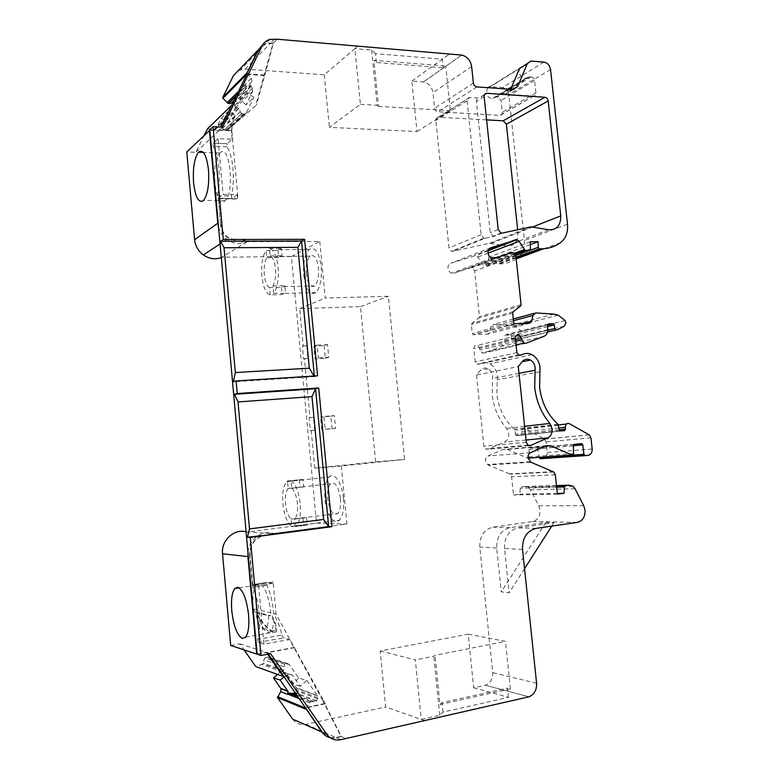 <?xml version="1.0" encoding="UTF-8"?>
<svg xmlns="http://www.w3.org/2000/svg" width="779" height="779" viewBox="0 0 779 779"><rect width="100%" height="100%" fill="white"/><g stroke="black" fill="none" stroke-linecap="round" stroke-linejoin="round"><path stroke-width="0.58" stroke-dasharray="3.9 2.92" d="M218.519 198.45L220.496 224.975L218.519 198.45L238.023 198.752L231.801 130.853L209.765 129.859M218.13 198.752L237.614 199.054L237.215 194.662L223.096 194.419L218.11 198.275L217.516 195.724C219.259 187.233 219.717 177.963 218.889 167.904C217.906 157.981 215.958 150.766 213.047 146.267L213.115 143.161L227.078 143.716L232.142 139.217L218.032 138.633L223.096 194.419M232.142 139.217L231.032 127.143L255.463 105.915L273.02 43.429L277.149 39.223M262.62 44.997L265.853 43.605L273.02 43.429M246.982 73.372L251.305 78.29L244.83 84.697L246.378 85.982L249.475 85.505L251.101 86.089L252.795 89.244L252.649 91.347L246.135 104.853L253.886 97.229L246.544 92.662L251.938 81.532L251.305 78.29M207.584 128.701L214.021 130.112L216.036 128.895L221.246 118.233L228.237 122.478L235.375 115.448L228.919 128.788L227.39 130.025L224.216 130.103L241.918 113.666L243.993 114.055L246.476 112.624L253.886 97.229M241.918 113.666L240.253 111.757L238.871 108.115L231.519 105.72M209.794 130.249L218.899 130.648L220.661 127.016M257.148 654.214L294.238 647.456L276.058 614.027L273.127 581.991L252.786 585.078L250.049 554.833C250.108 544.229 254.986 537.763 264.675 535.455L273.624 533.547L247.06 532.076L316.527 523.137L291.404 256.534L319.799 241.471L241.957 241.704L241.889 240.974L241.548 241.957L246.836 241.938C240.166 244.733 233.564 243.885 227.01 239.406C222.891 236.31 220.077 232.298 218.578 227.371M241.48 241.237L237.751 241.247L227.984 237.994C223.612 234.674 221.119 230.331 220.496 224.975M241.889 240.974L238.15 240.984L228.383 237.731C224.011 234.401 221.509 230.058 220.895 224.693M319.799 241.471L325.223 298.065L388.4 296.273L404.613 459.415L341.329 466.027L346.898 524.033L268.755 534.267L268.813 534.91M231.032 127.143L231.957 126.295L232.337 130.366L231.801 130.853M237.215 194.662L232.084 198.499L231.48 195.957C233.291 187.515 233.778 178.303 232.95 168.313C231.967 158.449 229.98 151.272 227.001 146.793L227.078 143.716L213.105 143.18M218.032 138.633L213.115 143.161M231.957 126.295L255.463 105.915M247.06 73.791L264.85 75.037L256.427 105.029M264.85 75.037L273.439 43.011L266.272 43.186L262.776 44.744M277.158 39.223L273.439 43.011M238.393 70.5L245.21 69.117L324.278 74.784L357.814 46.127M246.135 104.853L239.669 99.615L245.268 88.066L244.83 84.697M239.669 99.615L246.544 92.662M228.237 122.478L235.277 107.969L235.355 106.012L252.795 89.244M224.216 130.103L241.665 113.51M213.388 130.035L219.181 124.504L221.1 125.4L223.953 129.976M204.244 135.176L195.841 152.314L186.785 151.993M218.899 130.648L195.841 152.314M246.836 241.938L221.304 257.586M291.404 256.534L222.21 257.197M273.127 581.991L252.786 585.078M272.806 583.335L258.609 585.496L253.058 584.532L252.951 587.395C256.194 594.825 258.336 603.793 259.368 614.3C260.235 624.768 259.66 633.113 257.654 639.316L281.774 635.08C281.044 629.568 278.327 622.372 273.653 613.472L273.526 611.953C272.484 601.515 270.313 592.615 267.002 585.243L266.905 582.488L272.806 583.335L272.679 581.913M273.653 613.472L276.058 614.027M330.072 737.606L335.895 737.557L340.959 736.408L322.448 700.048L323.597 700.477L294.238 647.456M281.774 635.08L283.644 637.894L289.535 639.52L322.448 700.048M270.634 653.717L267.343 652.656L294.861 647.631M222.667 127.113L219.795 129.801L221.139 127.045M232.337 130.366L219.795 129.801M314.765 468.169L311.211 430.485L314.716 430.183L313.499 417.291L309.984 417.583L304.414 358.603L303.557 358.866L302.349 346.09L303.206 345.798L299.701 308.62L360.473 306.634L375.653 461.83L314.765 468.169L341.329 466.027M309.984 417.583L309.107 417.739L310.324 430.621L311.211 430.485M299.701 308.62L325.223 298.065M316.527 523.137L346.898 524.033M303.742 275.191C305.855 289.837 309.886 295.631 315.846 292.573C320.218 287.753 322.019 279.164 321.24 266.817C319.049 252.143 315.037 246.349 309.205 249.436C304.774 254.324 302.953 262.913 303.742 275.191M343.442 498.453C342.156 483.068 334.181 471.529 329.098 477.05C325.564 481.13 324.181 488.375 324.95 498.794C326.158 513.819 334.045 525.893 339.352 520.197C342.848 516.156 344.211 508.901 343.442 498.453M360.473 306.634L388.4 296.273M375.653 461.83L404.613 459.415M250.049 554.833L249.621 554.794C249.679 544.19 254.558 537.744 264.237 535.436L268.375 534.891M249.621 554.794L252.347 585M246.787 74.356L264.295 75.573M357.814 46.146L354.893 48.639L360.395 104.279L329.371 127.347L417.008 131.573L411.857 81.065L423.523 81.941C428.781 83.236 431.936 86.81 432.988 92.652L434.585 108.232C434.984 110.297 436.104 111.485 437.944 111.787L500.021 115.389C501.598 115.175 502.358 114.133 502.299 112.264L501.033 100.452L497.859 96.995L496.204 96.898L492.377 98.544C489.504 98.446 487.469 96.771 486.281 93.529M324.278 74.784L329.371 127.347M247.06 532.076L246.086 531.804M232.863 102.964L235.355 106.012M487.596 87.676L486.232 93.344M543.946 62.106L502.455 87.569L489.855 86.722L530.84 61.044M502.455 87.569C505.912 88.202 508.015 90.51 508.775 94.483L524.433 240.507C525.027 248.258 522.69 254.129 517.412 258.141M516.204 258.93C511.034 262.163 505.328 263.838 499.105 263.954L497.177 263.945L496.184 262.65L496.009 257.255L488.482 257.333L488.686 264.227L487.654 265.473L483.389 265.493L477.839 257.021L475.881 255.463L450.817 263.244C448.801 264.081 447.847 265.766 447.974 268.297C448.334 270.702 449.551 272.319 451.606 273.156L454.186 273.195L470.604 267.684L472.21 267.684L474.664 270.917L479.445 316.722L478.978 317.939L471.811 323.412L471.334 324.629L472.249 333.49L473.067 334.707L487.635 334.133L489.631 332.224L490.682 326.849L493.467 324.395L510.907 325.408L515.094 326.372L521.657 331.464L522.466 333.49L520.937 336.752L513.692 340.404L512.631 340.423L511.608 339.021L511.258 335.632L510.44 334.512L505.844 334.629L504.831 335.924L504.967 340.209C504.928 343.257 503.711 345.331 501.325 346.421L484.002 353.023L481.889 352.897L477.78 345.34C475.307 344.698 473.992 345.808 473.827 348.671L475.2 361.884L476.943 364.124L479.513 364.075C482.795 362.206 486.203 362.118 489.738 363.822C494.071 366.257 496.603 370.181 497.353 375.605L496.875 394.349C498.638 408.702 504.471 420.309 514.383 429.18L515.961 435.461L520.606 435.237L521.609 433.757L521.424 432.014C521.609 429.044 522.943 427.914 525.406 428.645L544.394 439.152L546.03 441.897L547.16 452.472C547.248 455.793 545.943 457.77 543.245 458.403L540.422 458.714M573.597 453.66L529.262 456.864L529.009 449.473L530.012 448.11L537.568 447.545L539.136 457.37M529.262 456.864L527.753 458.169L507.09 449.425L503.088 449.425L487.956 456.017C486.154 456.961 485.307 458.607 485.424 460.944L488.219 465.014L510.138 474.148L511.579 476.777L513.488 494.986L519.875 494.178L520.236 488.229L521.248 486.972L524.851 486.524L528.474 487.498L530.47 489.855L538.747 505.795L540.013 510.041C540.168 516.35 537.685 520.197 532.554 521.56L492.961 527.169C484.012 529.506 479.621 536.137 479.786 547.043L492.727 672.628C492.912 678.908 490.468 683.115 485.385 685.247L473.681 687.818L468.218 634.155L380.191 650.991L385.624 706.981L424.643 720.614M292.651 719.114C296.039 723.564 300.46 725.298 305.923 724.314L385.624 706.981M284.092 676.669L289.447 674.351L292.514 675.198L300.217 686.27L306.819 680.447L298.63 678.032L289.321 664.633L287.655 663.62L284.9 664.283L265.162 657.71L268.093 657.164L269.777 658.167L279.768 672.481L277.519 674.429M265.162 657.71L263.896 659.803L263.205 663.572L256.632 666.834L255.794 666.6M230.691 645.45L239.825 643.834L244.061 649.881M325.174 429.268L332.058 428.898L330.841 416.22L320.539 417.067L323.957 416.444L325.174 429.268L335.545 428.362L334.318 415.606L323.957 416.444M321.746 429.804L320.539 417.067M476.495 375.04L483.886 446.24L485.375 448.918L487.975 449.22L504.441 442.102C507.548 440.486 508.989 437.642 508.775 433.591L506.574 428.421C498.492 419.005 493.691 407.758 492.182 394.69L492.679 375.897C492.231 372.654 490.721 370.298 488.151 368.827C485.103 367.435 482.454 367.99 480.195 370.483L476.495 375.04L518.278 366.597M533.07 226.786L517.977 232.726L517.655 229.756M486.602 119.878L438.285 117.201C436.61 117.425 435.802 118.496 435.841 120.424L448.977 247.936L451.547 251.247L452.784 251.315L489.533 243.272L506.214 245.911C511.199 246.524 514.822 244.44 517.061 239.659L517.977 232.726M324.103 345.701L325.31 358.282L315.008 358.846L313.801 346.207L324.103 345.701L327.521 344.6L328.728 357.269L318.377 357.834L315.008 358.846M221.246 118.233L227.556 111.855L222.025 123.209L219.181 124.504M235.375 115.448L227.556 111.855M220.184 152.781L219.99 152.966C210.311 161.195 214.877 209.522 224.576 201.167L225.121 200.69C234.966 192.403 229.795 142.771 220.184 152.781M247.936 552.253C248.949 539.263 262.357 529.652 273.624 533.547M267.655 654.263L266.301 652.325L257.128 654M306.819 680.447L317.287 695.54L296.351 687.701L296.487 690.817L295.241 692.697M305.923 708.627L310.694 701.636L314.297 701.811L316.517 700.896L317.764 697.711L317.287 695.54M258.609 585.496L263.925 644.097L289.535 639.52M340.959 736.408L345.866 738.541L341.455 736.613L324.619 703.544L305.621 707.536M323.597 700.477L325.281 703.797L324.619 703.544M325.281 703.797L305.865 707.877M268.365 654.126L267.343 652.656M263.925 644.097L258.297 642.383L257.654 639.316M314.054 376.043L314.424 376.656L317.579 375.819M314.365 376.023L314.424 376.656L233.369 381.778M302.349 346.09L306.712 345.623L303.206 345.798M306.712 345.623L307.919 358.408L304.414 358.603M313.801 346.207L317.17 345.116L318.377 357.834M317.17 345.116L327.521 344.6M314.716 430.183L310.324 430.621M309.107 417.739L313.499 417.291M307.919 358.408L303.557 358.866M273.604 293.274L272.923 285.932C275.191 282.066 276.058 276.36 275.523 268.794C274.656 261.403 272.864 257.089 270.128 255.853L269.446 248.54C273.799 249.416 276.701 255.716 278.132 267.431C278.921 279.495 277.412 288.103 273.604 293.274L285.143 293.362L282.066 294.559L270.216 294.871C265.941 293.547 263.146 287.237 261.832 275.941C261.033 264.383 262.455 255.892 266.097 250.468L277.937 250.38L281.365 248.472L282.047 255.746L279.564 256.457L278.609 257.606L266.769 257.722L266.097 250.468M269.446 248.54L281.365 248.472M288.191 488.404L288.094 488.501C285.835 491.335 284.968 496.418 285.503 503.74C286.351 511.199 288.191 516.292 291.034 519.028L291.736 526.507C287.208 523.069 284.267 515.484 282.904 503.77C282.125 493.156 283.381 485.784 286.662 481.665L287.5 480.955L303.012 479.455L303.713 486.914L288.191 488.404L287.5 480.955M303.713 486.914L291.755 488.248L291.054 480.75L303.012 479.455M291.054 480.75C295.669 483.788 298.717 491.403 300.197 503.594C300.976 514.257 299.74 521.628 296.497 525.708L295.329 526.643L307.296 525.095L291.736 526.507M485.395 685.277L529.009 696.825L485.385 685.247M522.514 549.536L504.5 548.484L509.135 592.838L501.267 591.874L496.71 548.026C496.515 536.838 500.965 530.041 510.07 527.646L545.787 522.534L501.267 591.874M504.5 548.484C504.295 537.169 508.784 530.295 517.957 527.86L553.927 522.69L545.787 522.534M557.306 493.419L519.875 494.178M557.384 494.149L513.488 494.986M516.866 352.614L475.2 361.884M547.647 326.586L511.258 335.632M547.764 330.208L511.608 339.021M513.488 320.705L490.682 326.849M530.207 241.743L488.482 257.333M530.304 244.577L496.009 257.255M510.664 89.312L509.894 91.124L505.123 94.132L533.586 96.08C535.212 95.875 535.991 94.795 535.923 92.837L534.579 80.461C534.17 78.367 533.079 77.15 531.278 76.8L529.574 76.693L525.63 78.367C522.115 78.075 519.924 75.865 519.067 71.736L519.486 68.591M461.733 55.085L423.523 81.941M423.523 81.902L461.723 55.046M411.857 81.065L449.532 54.014L442.316 59.204L443.202 67.802L445.724 66.03L373.91 60.285L376.354 62.515L443.202 67.802M417.008 131.573L450.359 110.628L445.724 66.03M376.354 62.515L375.468 53.654L442.316 59.204M375.468 53.654L371.612 50.051L354.893 48.639M340.783 739.699L336.382 737.762C330.656 738.833 326.012 737.022 322.448 732.309M336.382 737.762L341.455 736.613M380.191 650.991L415.343 659.891L421.235 719.406L424.643 720.594M473.681 687.818L508.502 697.341L442.998 712.133L439.697 715.219L421.235 719.406M502.251 233.077L494.266 236.28L485.083 238.267L452.784 251.315M494.266 236.28L492.941 236.222L490.254 232.746L476.417 101.436C476.368 99.42 477.196 98.3 478.919 98.096L469.844 97.492L438.509 117.201M371.612 50.051L377.124 105.272L360.395 104.279M377.124 105.272L378.516 106.402L373.91 60.285M450.359 110.628L378.516 106.402M468.218 634.155L505.483 641.36L435.033 655.324L433.806 656.23L415.343 659.891M508.502 697.341L507.548 688.13L442.053 702.619L439.95 704.518L435.033 655.324M439.95 704.518L510.42 688.879L507.548 688.13M510.42 688.879L505.483 641.36M284.277 676.932L287.285 674.692L279.768 672.481M287.285 674.692L296.351 687.701M284.9 664.283L264.948 657.885M289.447 674.351L282.115 671.771L283.517 670.3L284.705 664.477M239.825 643.844L266.301 652.325M335.545 428.362L332.058 428.898M334.318 415.606L330.841 416.22M485.083 238.267L483.808 238.179L481.14 234.693L467.098 100.842C467.049 98.816 467.887 97.696 469.62 97.482L469.844 97.492M328.728 357.269L325.31 358.282M282.115 671.771L284.948 672.54L292.923 684.001L300.217 686.27M298.63 678.032L292.923 684.001M272.923 285.932L284.851 285.669L285.533 292.972M270.216 294.871L269.544 287.587L281.394 287.315L284.043 286.614L284.851 285.669M281.394 287.315L282.066 294.559M269.544 287.587C266.846 286.175 265.094 281.862 264.285 274.666C263.75 267.314 264.578 261.666 266.769 257.722M277.937 250.38L278.609 257.606M270.128 255.853L282.047 255.746M299.389 479.669L300.081 487.07M295.329 526.643L294.628 519.106L306.585 517.607L307.296 525.095M291.755 488.248C294.657 490.828 296.546 495.96 297.432 503.624C297.968 510.975 297.12 516.058 294.871 518.872L294.628 519.106M291.034 519.028L306.585 517.607M302.924 517.538L303.625 524.978M553.927 522.69L551.746 526.107M524.53 568.719L509.135 592.838M439.697 715.219L433.806 656.23M442.998 712.133L442.053 702.619M253.214 608.769C260.79 621.769 267.674 629.822 273.887 632.928L276.487 631.788C277.314 628.186 275.377 621.856 270.693 612.791C268.852 596.237 265.074 586.606 259.349 583.929L256.233 585.263C253.165 589.576 252.162 597.405 253.214 608.769L270.693 612.791M306.381 273.926C305.835 265.454 307.092 259.534 310.139 256.174C314.171 254.042 316.936 258.044 318.445 268.151C318.981 276.662 317.735 282.582 314.716 285.912C310.626 288.026 307.841 284.023 306.381 273.926M340.491 498.502C341.017 505.707 340.072 510.703 337.658 513.497C332.954 515.737 329.644 510.82 327.735 498.745C327.199 491.549 328.154 486.554 330.588 483.749C335.213 481.471 338.514 486.388 340.491 498.502M275.484 630.347C276.058 628.526 275.542 625.459 273.945 621.136C273.487 625.897 272.484 629.237 270.926 631.136L275.484 630.347L273.059 631.418C269.33 629.948 264.694 625.303 259.183 617.494L256.515 612.275L255.629 612.635L268.755 615.761L270.771 615.653L256.515 612.275M273.945 621.136L270.771 615.653M268.755 615.761C268.667 622.733 267.499 627.037 265.259 628.663L263.438 628.926C260.05 627.387 257.44 621.954 255.629 612.635M270.926 631.136L269.855 632.061L267.635 632.353C264.285 631.039 261.471 626.082 259.183 617.494M232.084 198.499L218.11 198.275M245.21 69.117L270.479 43.215M246.651 74.356L247.206 73.791M238.501 91.367L245.005 84.94M251.938 81.532L245.268 88.066M228.919 128.788L246.476 112.624M235.277 107.969L252.649 91.347M227.39 130.025L244.957 113.831M226.387 130.297L243.993 114.055M222.434 128.457L240.253 111.757M221.1 125.4L239.075 108.369M220.876 125.185L238.871 108.115M219.6 124.582L237.663 107.375M219.474 124.552L237.546 107.327M208.042 128.662L231.655 105.749M227.001 146.793L213.047 146.267M217.516 195.724L231.48 195.957M274.598 38.999L270.897 42.796M238.335 91.708L245.093 85.038M216.036 128.895L222.025 123.209M253.058 584.532L267.119 582.4M267.002 585.243L252.951 587.395M258.297 642.383L283.644 637.894M536.604 683.29L492.727 672.628M496.71 548.026L479.786 547.043M536.156 528.366L517.957 527.86M577.346 522.388L532.554 521.56M510.07 527.646L492.961 527.169M583.705 505.639L538.747 505.795M575.019 488.706L530.47 489.855M556.459 485.56L524.851 486.524M556.498 485.911L521.248 486.972M556.634 487.187L520.236 488.229M555.3 474.791L511.579 476.777M553.187 471.665L509.563 473.836M530.927 462.259L488.219 465.014M530.606 452.696L487.956 456.017M546.332 445.715L503.088 449.425M545.319 446.163L507.09 449.425M573.305 445.822L529.009 449.473M574.337 444.371L530.012 448.11M581.514 443.611L536.926 447.389M573.305 445.724L538.201 448.626M588.135 455.326L543.245 458.403M592.176 449.035L547.16 452.472M590.94 437.808L546.03 441.897M589.148 434.838L544.307 439.103M569.459 423.688L566.411 424.029M558.436 424.925L525.406 428.645M558.806 427.973L521.424 432.014M559.001 429.804L521.609 433.757M564.493 430.68L520.606 435.237M560.344 431.079L516.623 435.627M559.001 429.745L515.328 434.37M558.514 425.285L514.88 430.174M557.988 424.234L514.383 429.18M539.915 371.7L497.245 379.762M519.7 355.331L479.513 364.075M515.377 338.573L473.827 348.671M515.503 339.722L479.767 348.349M515.679 341.377L479.932 349.917M526 343.257L484.002 353.023M544.005 336.324L501.325 346.421M547.764 329.751L504.967 340.209M510.44 334.512L504.831 335.924M548.27 323.937L505.844 334.629M547.608 324.989L509.982 334.425M556.839 330.014L513.692 340.404M564.347 326.177L520.937 336.752M565.077 320.568L521.657 331.464M553.879 314.093L510.907 325.408M535.718 312.915L534.141 313.343M513.303 319.001L493.467 324.395M522.923 323.509L489.631 332.224M529.691 323.217L487.635 334.133M515.065 323.85L473.583 334.804M513.673 322.438L472.249 333.49M512.67 313.031L471.334 324.629M513.157 311.736L471.811 323.412M520.606 305.972L478.978 317.939M521.083 304.686L479.445 316.722M515.893 256.038L474.664 270.917M511.647 252.581L470.604 267.684M494.558 258.297L454.186 273.195M490.624 247.858L450.817 263.244M488.501 250.049L474.372 255.483M488.063 253.136L477.839 257.021M514.452 253.243L482.629 264.879M515.192 254.081L483.71 265.532M515.756 255.308L487.654 265.473M530.46 249.046L488.686 264.227M515.786 255.434L496.174 262.533M516.029 257.323L497.479 263.984M516.087 257.878L499.105 263.954M560.296 242.824L543.713 248.744M567.511 224.206L524.433 240.507M550.539 69.506L508.775 94.483M531.57 61.044L490.556 86.712M512.66 89.458L509.894 91.124M512.874 89.478L505.123 94.132M476.904 86.917L437.944 111.787M533.372 96.07L499.816 115.38M473.389 83.1L434.585 108.232M471.646 66.566L432.988 92.652M305.923 724.314L335.895 737.557M548.611 229.766L506.214 245.911M533.274 226.825L491.491 243.243M531.239 226.835L489.533 243.272M498.2 229.493L490.254 232.746M484.149 96.674L476.417 101.436M484.402 94.834L479.134 98.105M518.989 373.336L492.61 378.409M524.618 426.327L506.574 428.421M526.068 440.018L504.441 442.102M528.912 445.617L487.975 449.22M526.312 442.287L483.886 446.24M488.151 368.827L480.195 370.483M235.015 105.038L252.513 88.163M233.69 103.393L251.315 86.265M233.457 103.247L251.101 86.089M234.158 100.287L249.27 85.524M236.28 95.934L246.407 85.972M236.592 95.291L246.145 85.894M535.923 92.837L502.299 112.264M534.579 80.461L501.033 100.452M531.278 76.8L510.703 89.234M510.566 89.312L497.859 96.995M529.905 76.693L511.219 88.008M509.223 89.215L496.525 96.898M528.181 77.287L494.84 97.492M306.059 708.286L305.543 708.082M309.536 702.697L299.487 698.734M289.321 664.633L269.777 658.167M287.655 663.62L268.093 657.164M286.711 663.542L267.1 657.067M283.819 666.551L263.896 659.803M283.517 670.3L263.36 663.299M283.39 670.592L263.205 663.572M282.456 671.576L262.172 664.468M282.358 671.654L262.065 664.526M284.023 676.708L256.632 666.834M467.098 100.842L435.841 120.424M481.14 234.693L448.977 247.936M292.514 675.198L284.948 672.54M317.764 697.711L296.721 689.756M317.598 698.86L296.487 690.817M316.517 700.896L295.28 692.716M316.303 701.1L295.543 693.086M314.297 701.811L296.916 695.053M310.987 701.538L297.86 696.407M310.694 701.636L298.055 696.689M309.623 702.6L299.35 698.549M265.853 43.605L240.799 69.545M225.657 130.414L243.301 114.114M207.857 128.642L231.46 105.72M227.01 239.406L220.077 243.954M214.021 130.112L219.873 124.543M219.99 152.966L203.3 152.382M225.121 200.69L203.601 200.378M266.905 582.488L252.854 584.62M285.143 293.362L315.846 292.573M278.648 249.64L309.205 249.436M286.662 481.665L329.098 477.05M296.497 525.708L339.352 520.197M269.933 39.388L266.272 43.186M572.935 486.203L528.474 487.498M553.791 472.006L510.138 474.158M530.051 461.762L487.391 464.547M574.006 444.468L537.568 447.545M589.236 434.896L544.394 439.161M559.663 430.914L515.971 435.461M532.028 354.737L489.738 363.822M518.687 355L476.933 364.124M516.039 335.905L477.78 345.34M516.058 344.922L481.889 352.897M547.54 332L512.631 340.423M558.231 315.135L515.094 326.372M514.529 323.733L473.077 334.707M513.322 252.591L472.21 267.684M491.861 258.248L451.606 273.156M488.248 250.711L475.881 255.463M515.094 253.944L483.389 265.493M516.019 257.177L497.177 263.945M513.342 89.488L505.59 94.152M500.916 233.018L492.941 236.222M484.509 94.629L478.919 98.096M527.88 445.14L485.375 448.918M234.002 100.618L249.465 85.505M236.31 95.885L246.378 85.982M533.586 96.08L500.021 115.389M529.574 76.693L511.336 87.735M508.93 89.195L496.204 96.898M525.63 78.367L511.735 86.8M507.918 89.118L492.377 98.544M469.62 97.482L438.285 117.201M483.808 238.179L451.547 251.247M317.52 695.939L296.565 688.091M276.487 631.788L245.658 637.154M256.233 585.263L239.172 587.863M279.564 256.457L310.139 256.174M284.043 286.614L314.716 285.912M294.871 518.872L337.658 513.497M288.094 488.501L330.588 483.749M265.259 628.663L269.855 632.061"/><path stroke-width="1.17" d="M258.19 49.934L233.466 75.612L222.765 97.424L247.031 72.866L258.19 49.934L262.62 44.997M247.031 72.866L246.982 73.372M231.519 105.72L220.661 127.016M221.304 257.586C215.17 259.787 209.181 258.901 203.338 254.928C198.217 251.042 195.305 245.969 194.594 239.708L186.785 151.993L209.794 130.249M209.385 130.229L217.789 223.213L194.594 239.708M218.578 227.371L217.789 223.213M277.149 39.223L269.933 39.388C266.447 40.372 263.877 42.494 262.221 45.757L222.667 127.113L213.076 126.665L209.765 129.859L257.148 654.214L260.975 655.49L270.634 653.717L326.752 734.217L322.448 732.309L268.365 654.126M277.158 39.213L461.733 55.085C467.225 56.536 470.526 60.363 471.646 66.566L473.389 83.1C473.807 85.291 474.986 86.566 476.904 86.917L513.342 89.488L517.675 86.43L512.66 89.458M233.466 75.612L238.393 70.5M222.765 97.424L222.94 98.3L246.651 74.356M232.863 102.964L228.257 103.49L222.94 98.3M207.584 128.701L204.244 135.176M198.703 152.032L198.509 152.217C194.341 158.02 192.695 168.186 193.582 182.724C195.286 196.892 198.45 202.939 203.076 200.855L203.601 200.378C207.72 194.711 209.347 184.526 208.48 169.851C206.62 155.196 203.358 149.256 198.703 152.032M269.641 534.326L272.611 534.482L247.42 537.237L250.283 537.432L260.975 655.49M247.42 537.237L249.514 528.902L323.626 519.457L328.641 526.594L269.641 534.316M323.626 519.457L311.989 396.608L238.014 401.945L249.514 528.902M238.014 401.945L234.498 394.291L315.563 388.721L318.738 387.961L331.922 526.701L328.65 526.585L315.563 388.721L311.989 396.608M235.346 372.566L309.302 368.175L297.86 247.342L224.04 247.751L235.346 372.566L233.369 381.778L236.105 380.95L237.254 393.541L234.498 394.291M224.04 247.751L220.661 241.237L223.3 239.484L245.531 239.445L242.775 241.178L245.531 239.455L304.608 239.338L317.579 375.819L236.105 380.95M213.076 126.665L223.3 239.484M221.139 127.045L246.787 74.356M262.221 45.757L258.599 49.515L246.515 74.346M258.599 49.515L262.776 44.744M547.598 325.203L548.65 323.84L553.421 323.743L547.598 325.203L547.764 329.751C547.734 332.993 546.488 335.184 544.005 336.324L526 343.257L523.8 343.111L519.476 335.058C516.905 334.366 515.532 335.535 515.377 338.573L516.866 352.614L518.687 355.01L521.375 354.971C524.793 352.994 528.337 352.916 532.028 354.737C536.546 357.347 539.204 361.524 540.013 367.289L539.594 387.192C541.502 402.441 547.637 414.788 557.988 424.234L559.663 430.904L564.493 430.68L565.525 429.112L565.33 427.262C565.505 424.107 566.878 422.909 569.459 423.688L589.236 434.896L590.94 437.808L592.176 449.035C592.274 452.56 590.93 454.654 588.135 455.326L585.214 455.647L583.87 454.332L582.848 444.926L581.514 443.611L574.337 444.371L573.305 445.822L573.597 453.66L572.029 455.043L550.5 445.724L546.332 445.715L530.606 452.696C528.727 453.699 527.86 455.442 527.987 457.935L530.927 462.259L553.791 472.006L555.3 474.791L557.384 494.149L564.025 493.292L564.366 486.963L565.418 485.638L569.157 485.171L572.935 486.203L575.019 488.706L583.705 505.639L585.039 510.148C585.233 516.857 582.673 520.937 577.346 522.388L536.156 528.366C526.828 530.869 522.281 537.919 522.514 549.536L536.604 683.29C536.828 689.99 534.297 694.488 528.999 696.796L340.783 739.699C335.019 740.79 330.345 738.959 326.752 734.217M553.421 323.743L554.278 324.931L554.667 328.534L547.764 330.208M517.675 86.43L527.315 63.693L530.84 61.044L543.946 62.106C547.53 62.826 549.731 65.3 550.539 69.506L567.511 224.206C568.164 232.415 565.758 238.617 560.296 242.824C554.648 246.739 548.309 248.744 541.298 248.842L539.292 248.813L538.25 247.44L538.046 241.714L530.207 241.743L530.46 249.046L529.389 250.371L524.958 250.351L519.135 241.324L517.09 239.65L490.994 247.712C488.891 248.589 487.917 250.361 488.053 253.048C488.443 255.609 489.718 257.343 491.861 258.248L494.558 258.297L511.647 252.581L513.322 252.591L515.893 256.038L521.083 304.686L520.606 305.972L513.157 311.736L512.67 313.031L513.673 322.438L514.529 323.733L529.691 323.217L531.755 321.201L532.836 315.495L535.718 312.915L553.879 314.093L558.231 315.135L565.077 320.568L565.924 322.72L564.347 326.177L556.839 330.014L555.729 330.023L554.667 328.534M237.254 393.541L318.738 387.961M250.283 537.432L331.922 526.701M486.885 93.305L544.881 97.268C546.683 97.599 547.783 98.826 548.192 100.939L560.763 215.9C560.822 225.491 556.771 230.107 548.611 229.766L531.239 226.835L502.251 233.077L500.916 233.018L498.2 229.493L484.149 96.674C484.09 94.629 484.928 93.509 486.661 93.295L484.402 94.834M530.402 360.054L522.105 361.768C524.452 359.129 527.217 358.554 530.392 360.044C533.079 361.631 534.657 364.134 535.144 367.581L535.085 370.249L518.989 373.336M522.105 361.768L518.278 366.597L526.312 442.287L527.88 445.14L530.587 445.471L547.705 437.934C550.928 436.221 552.418 433.212 552.175 428.908L549.857 423.406C541.405 413.386 536.351 401.428 534.715 387.533L535.085 370.249M247.907 556.605L256.71 654.068L230.691 645.45L222.531 553.762L247.907 556.605L247.936 552.253M246.086 531.804C234.138 528.396 220.944 540.499 222.531 553.762M489.855 86.722L487.596 87.676M543.713 248.744L516.204 258.93M585.126 455.657L540.422 458.714L539.136 457.37M306.05 709.299L277.538 697.585L292.651 719.114L321.97 732.104L305.923 708.627M277.538 697.585L280.722 691.635L280.976 688.743L273.458 677.934L277.519 674.429M244.061 649.881L255.794 666.6L283.147 676.464L267.655 654.263M517.655 229.756L506.379 124.231L503.205 120.794L486.602 119.878M284.092 676.669L283.147 676.464M321.97 732.104C324.054 735.016 326.761 736.856 330.072 737.606M309.302 368.175L314.054 376.043M297.86 247.342L301.541 241.023L242.775 241.178M220.661 241.237L242.775 241.169M564.025 493.292L557.306 493.419M554.278 324.931L547.647 326.586M532.836 315.495L513.488 320.705M538.046 241.714L530.304 244.577M527.315 63.693L519.486 68.591L510.664 89.312M301.541 241.023L314.365 376.023M304.608 239.338L301.551 241.023M242.308 638.439L245.658 637.154C248.413 633.161 249.387 625.751 248.579 614.913C246.583 598.924 242.96 589.693 237.712 587.22L234.722 588.534C231.938 592.566 230.954 599.976 231.772 610.755C233.583 626.082 237.089 635.313 242.308 638.439M284.277 676.932L280.128 680.009L288.103 691.518L287.665 694.381L289.428 693.106L292.865 693.476L295.28 692.716M280.128 680.009L273.458 677.934M551.746 526.107L524.53 568.719M227.03 102.721L238.501 91.367M207.282 128.983L230.857 106.08M227.127 102.799L238.335 91.708M569.157 485.171L556.459 485.56M565.418 485.638L556.498 485.911M564.366 486.963L556.634 487.187M550.5 445.724L545.319 446.163M572.029 455.043L528.016 458.149M582.848 444.926L573.305 445.724M583.87 454.332L572.584 455.121M572.448 455.131L539.146 457.477M566.411 424.029L558.436 424.925M565.33 427.262L558.806 427.973M565.525 429.112L559.001 429.804M521.375 354.971L519.7 355.331M521.57 338.261L515.503 339.722M521.745 339.926L515.679 341.377M552.944 323.645L547.608 324.989M534.141 313.343L513.303 319.001M531.755 321.201L522.923 323.509M515.513 239.659L488.501 250.049M519.135 241.324L488.063 253.136M524.16 249.689L514.452 253.243M525.289 250.4L515.192 254.081M529.389 250.371L515.756 255.308M538.24 247.313L515.786 255.434M539.604 248.861L516.029 257.323M541.298 248.842L516.087 257.878M560.763 215.9L533.07 226.786M544.881 97.268L503.205 120.794M548.192 100.939L506.379 124.231M549.857 423.406L524.618 426.327M547.705 437.934L526.068 440.018M530.587 445.471L528.912 445.617M231.509 102.886L234.158 100.287M228.539 103.549L236.28 95.934M228.257 103.49L236.592 95.291M511.219 88.008L509.223 89.215M305.543 708.082L277.548 696.63M280.722 691.635L287.665 694.381M299.487 698.734L287.85 694.147M280.732 688.334L287.87 691.1M295.543 693.086L294.998 692.872M296.916 695.053L292.865 693.476M297.86 696.407L289.428 693.106M298.055 696.689L289.116 693.193M299.35 698.549L287.948 694.05M220.077 243.954L203.338 254.928M203.3 152.382L198.509 152.217M582.186 443.777L574.006 444.468M584.523 455.472L539.769 458.558M519.476 335.058L516.039 335.905M523.8 343.111L516.058 344.922M555.729 330.023L547.54 332M517.09 239.65L488.248 250.711M524.958 250.351L515.094 253.944M539.292 248.813L516.019 257.177M486.661 93.295L484.509 94.629M231.723 102.847L234.002 100.618M228.51 103.549L236.31 95.885M511.336 87.735L508.93 89.195M511.735 86.8L507.918 89.118M305.981 709.163L277.47 697.458M280.976 688.743L288.113 691.518M239.172 587.863L234.722 588.534"/></g></svg>

